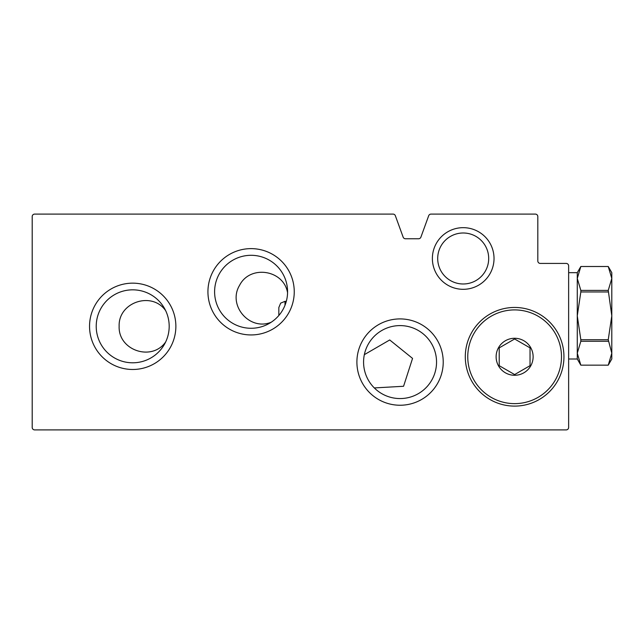 <?xml version="1.0" encoding="UTF-8"?>
<svg xmlns="http://www.w3.org/2000/svg" width="644" height="644" viewBox="0 0 644 644"><rect width="100%" height="100%" fill="white"/><g stroke="black" fill="none" stroke-linecap="round" stroke-linejoin="round"><path stroke-width="0.97" d="M287.562 292.762C283.835 269.796 250.13 264.499 239.584 285.316C227.388 305.345 249.614 331.185 271.188 322.233M374.317 387.93L403.571 386.271L412.554 358.402L389.717 339.96L364.335 354.667M165.645 310.633C151.928 290.935 118.182 302.205 119.14 326.267C118.15 350.376 151.799 361.759 165.645 341.996M566.173 263.42A2.463 2.463 0 0 1 568.636 265.892L568.636 427.439A2.463 2.463 0 0 1 566.173 429.902L34.663 429.902A2.463 2.463 0 0 1 32.2 427.439L32.2 216.561A2.463 2.463 0 0 1 34.663 214.098L393.033 214.098A2.463 2.463 0 0 1 395.352 215.716L403.144 237.137A2.463 2.463 0 0 0 405.462 238.763L418.584 238.763A2.463 2.463 0 0 0 420.902 237.137L428.695 215.716A2.463 2.463 0 0 1 431.013 214.098L535.341 214.098A2.463 2.463 0 0 1 537.812 216.561L537.812 260.957A2.463 2.463 0 0 0 540.276 263.42L566.173 263.42M175.868 326.315A43.164 43.164 0 0 0 111.122 288.939A43.164 43.164 0 0 0 111.122 363.699A43.164 43.164 0 0 0 175.868 326.315M294.252 291.788A43.164 43.164 0 0 0 229.514 254.404A43.164 43.164 0 0 0 229.514 329.164A43.164 43.164 0 0 0 294.252 291.788M443.225 362.081A43.164 43.164 0 0 0 378.479 324.697A43.164 43.164 0 0 0 378.479 399.457A43.164 43.164 0 0 0 443.225 362.081M494.029 258.494A30.831 30.831 0 0 0 447.789 231.792A30.831 30.831 0 0 0 447.789 285.187A30.831 30.831 0 0 0 494.029 258.494M488.691 258.494A25.486 25.486 0 0 0 450.454 236.412A25.486 25.486 0 0 0 450.454 280.567A25.486 25.486 0 0 0 488.691 258.494M436.543 362.081A36.483 36.483 0 0 0 381.82 330.485A36.483 36.483 0 0 0 381.82 393.677A36.483 36.483 0 0 0 436.543 362.081M287.578 291.788A36.483 36.483 0 0 0 232.846 260.192A36.483 36.483 0 0 0 232.846 323.385A36.483 36.483 0 0 0 287.578 291.788M169.187 326.315A36.483 36.483 0 0 0 114.463 294.719A36.483 36.483 0 0 0 114.463 357.911A36.483 36.483 0 0 0 169.187 326.315M514.628 375.275A18.499 18.499 0 0 1 498.601 347.527A18.499 18.499 0 0 1 530.648 347.527A18.499 18.499 0 0 1 514.628 375.275M530.036 365.679L514.628 374.575L499.213 365.679L499.213 347.873L514.628 338.977L530.036 347.873L530.036 365.679L530.036 347.873L514.628 338.977L499.213 347.873L499.213 365.679L514.628 374.575L530.036 365.679M514.628 406.106A49.33 49.33 0 0 1 471.907 332.111A49.33 49.33 0 0 1 557.342 332.111A49.33 49.33 0 0 1 514.628 406.106M608.242 290.396L611.8 315.834L611.8 278.458L608.242 290.396L580.832 290.396L577.274 278.458L577.274 272.67L580.832 266.503L577.274 278.458L580.832 266.511L608.242 266.503L611.8 278.458L611.8 272.67L608.242 266.503L580.832 266.503M608.242 339.718L611.8 353.21L611.8 315.834L608.242 339.718L580.832 339.718L577.274 315.834L577.274 278.458M608.242 365.164L580.832 365.156L608.242 365.156L611.8 358.998L611.8 353.21L608.242 365.164L611.8 353.21M608.242 291.957L580.832 291.957L580.832 290.396M608.242 341.272L580.832 341.272L580.832 339.718M580.832 341.272L577.274 353.21L577.274 358.998L580.832 365.164L577.274 353.21L577.274 315.834L580.832 291.957M278.836 315.479L278.836 307.51L278.836 315.479M514.628 403.635A46.859 46.859 0 0 1 474.04 333.342A46.859 46.859 0 0 1 555.209 333.342A46.859 46.859 0 0 1 514.628 403.635M285.002 305.24L285.002 301.344L280.679 303.115L278.836 307.51M577.274 272.67L568.636 272.67M577.274 358.998L568.636 358.998M286.298 301.344L285.002 301.344"/></g></svg>
